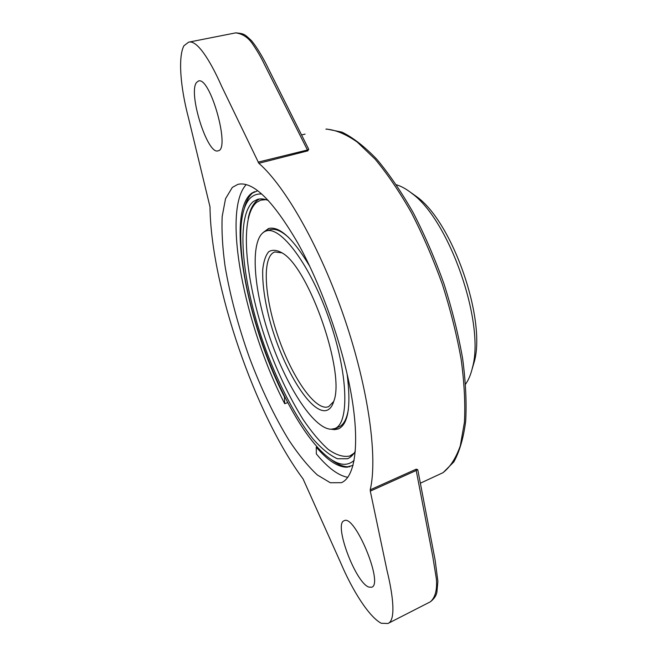 <?xml version="1.0" encoding="UTF-8"?>
<svg xmlns="http://www.w3.org/2000/svg" width="657" height="657" viewBox="0 0 657 657"><rect width="100%" height="100%" fill="white"/><g stroke="black" fill="none" stroke-linecap="round" stroke-linejoin="round"><path stroke-width="0.99" d="M396.45 184.806C401.435 186.251 406.716 189.224 412.292 193.716C449.503 220.768 484.981 322.957 472.539 367.255C470.954 374.235 468.646 379.845 465.624 384.074M410.617 192.394L417.244 197.084C452.722 222.928 486.172 319.277 474.338 361.547L472.038 369.333M354.156 460.368C346.518 467.127 336.713 465.164 324.73 454.488C302.59 434.86 277.87 389.1 261.486 340.983C245.455 294.295 237.169 245.127 242.228 216.851C245.012 201.042 251.5 193.421 261.683 193.996M268.302 200.484C264.237 198.816 260.615 198.455 257.437 199.408L253.265 201.568C234.672 217.122 242.589 286.238 265.65 349.212C278.979 385.109 296.11 417.951 313.274 439.27C321.799 448.854 329.855 455.342 337.435 458.75L347.471 458.75C350.559 457.527 353.179 454.997 355.338 451.17M330.988 429.235L334.627 428.602C349.491 424.02 348.424 374.449 329.346 319.737C310.416 264.976 280.539 225.417 266.036 231.026C249.775 236.512 252.617 285.721 268.902 334.783C284.982 383.893 312.946 428.594 330.988 429.235M324.665 410.715C308.544 411.101 281.96 365.571 269.781 320.361C264.689 300.799 262.34 283.955 262.71 269.83C263.572 261.543 265.568 255.499 268.721 251.705C272.499 249.43 277.197 249.964 282.806 253.315C309.324 269.083 345.024 371.903 333.978 400.713C332.064 407.209 328.96 410.543 324.665 410.715M349.869 466.725L348.243 466.823C342.979 466.757 337.197 464.253 330.898 459.317M244.076 209.238C245.964 201.461 248.946 195.917 253.027 192.6L254.374 191.663M333.756 401.452L328.541 406.74L326.225 407.217C312.371 407.693 290.09 373.036 277.197 333.97C264.13 294.944 262.086 256.197 274.807 251.951L282.182 252.879M259.499 198.981L257.273 200.377C252.994 203.801 249.972 209.755 248.215 218.255M266.06 199.671L260.903 200.122L264.746 199.326M353.261 454.283L349.754 456.04L354.074 453.199M333.148 429.037L338.683 428.791M269.099 228.365L264.607 231.601M266.036 231.026L270.052 229.786C275.102 228.234 281.36 230.853 288.809 237.653M348.399 409.286C346.756 419.24 343.48 425.178 338.544 427.083L334.627 428.602M260.903 200.122L256.797 202.233C238.228 217.508 245.858 285.762 268.631 347.988C278.765 375.007 290.254 398.84 303.091 419.478C311.607 432.01 319.984 441.989 328.229 449.413C336.22 455.096 343.389 457.305 349.754 456.04M331.407 429.235L334.429 429.653L338.207 428.996C348.267 424.496 351.224 406.075 347.077 373.726M309.808 266.381C293.022 238.425 279.282 225.794 268.598 228.505L263.12 232.529M420.357 483.199L442.966 472.695C450.16 467.16 455.95 458.159 460.335 445.692L464.409 422.385C465.394 403.858 464.31 382.883 461.173 359.469C456.82 335.078 450.562 310.063 442.391 284.424C433.267 259.039 422.952 235.157 411.446 212.761C399.53 191.803 387.416 173.933 375.106 159.158L357.277 142.101C345.919 134.143 335.555 129.815 326.192 129.109L325.888 129.183M301.555 134.94L305.103 134.11M308.552 148.925L307.862 150.847L258.842 163.289L221.59 86.19C210.068 60.042 196.87 39.601 188.625 42.171L183.919 45.76C177.916 57.175 180.445 87.545 188.502 117.923L210.002 206.856C210.782 285.409 255.047 414.444 303.091 478.953L340.498 562.367C352.653 591.144 369.291 617.022 381.232 623.247L387.901 623.509L430.351 601.812M416.193 469.188L416.21 470.494L417.491 469.525L416.193 469.188L370.228 489.81C377.816 457.592 368.651 389.281 344.572 318.612C320.517 247.944 285.376 186.292 258.842 163.289M417.491 469.525L417.852 470.133M368.881 587.103C355.453 582.792 333.436 523.596 344.12 520.755C354.517 513.684 383.885 583.892 371.722 587.227L368.881 587.103M417.811 469.927L435.139 560.175L437.891 581.412L436.889 592.277C436.199 595.776 434.022 598.946 430.36 601.804C436.503 596.507 437.061 586.512 436.347 578.768L432.758 556.389L416.21 470.494L370.302 491.124L386.989 570.391C393.469 596.958 395.81 620.61 387.901 623.509M370.302 491.124L370.228 489.81M196.484 82.527L198.439 81.016C210.224 76.048 230.755 149.903 218.058 150.814C207.596 155.307 187.918 93.31 196.484 82.527M232.323 187.409L237.883 184.362C252.953 180.823 272.942 200.41 297.867 243.131C321.716 285.869 343.365 347.569 351.626 396.467C359.905 445.446 354.78 477.064 341.451 482.673L330.315 482.747L317.315 474.954C308.01 466.265 298.524 454.652 288.866 440.108C274.289 416.218 261.149 388.722 249.438 357.622C238.253 326.25 230.147 295.88 225.113 266.52C222.526 247.878 221.549 231.223 222.165 216.572L225.532 198.71L232.323 187.409M246.186 184.609C221.466 211.39 245.012 326.882 284.711 403.71L287.766 402.593M317.257 447.006L316.28 447.162L316.337 453.897C327.777 467.768 338.273 475.578 347.808 477.335M252.428 192.698L250.99 193.741C226.008 214.658 247.065 323.827 284.456 396.935L284.711 403.71M250.99 193.741L257.692 190.735M353.047 465.394L345.927 467.193C337.115 466.634 327.235 459.957 316.28 447.162M188.625 42.171L235.699 32.875C242.72 33.811 248.453 37.663 252.896 44.43C257.634 51.468 261.437 58.03 264.303 64.14L307.862 150.847M308.667 149.697L258.078 162.156M443.163 472.588L453.831 461.904C459.563 451.581 463.514 438.005 465.682 421.194C466.716 402.651 465.698 381.733 462.61 358.435C458.315 334.191 452.115 309.332 444.001 283.865C434.942 258.661 424.685 234.935 413.22 212.687C401.345 191.86 389.231 174.072 376.88 159.331C364.684 146.626 353.039 137.559 341.944 132.123L326.751 129.051M417.244 197.084L412.292 193.716M474.338 361.547L472.539 367.255M347.693 467.127L345.927 467.193M235.863 32.85C244.823 33.679 244.708 34.484 251.417 40.586C258.423 48.947 265.412 62.382 268.056 67.958L308.65 149.131M442.9 472.728L420.357 483.207"/></g></svg>
